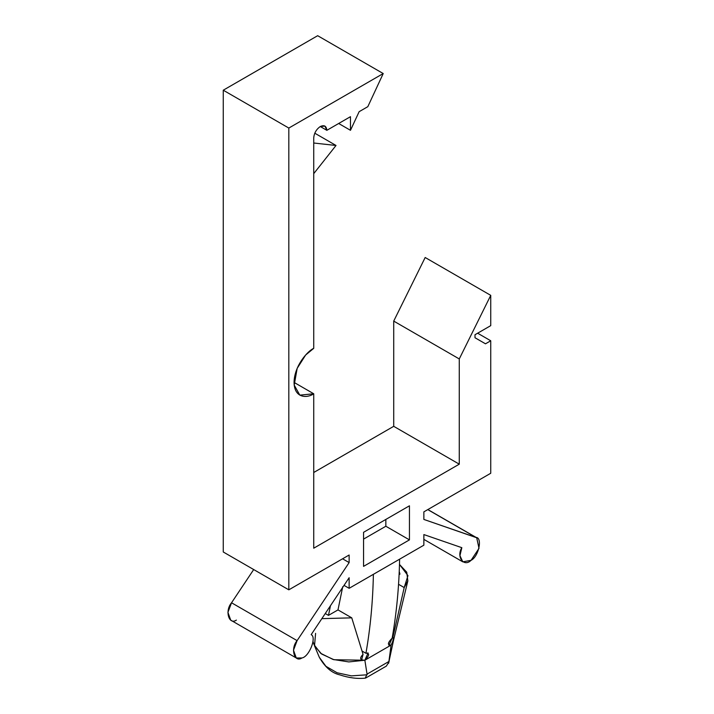 <?xml version="1.0" encoding="UTF-8"?>
<svg xmlns="http://www.w3.org/2000/svg" width="714" height="714" viewBox="0 0 714 714"><rect width="100%" height="100%" fill="white"/><g stroke="black" fill="none" stroke-linecap="round" stroke-linejoin="round"><path stroke-width="1.07" d="M320.283 126.539C316.329 129.305 314.151 133.09 313.732 137.9L313.732 348.343L313.732 137.9C314.151 133.09 316.329 129.305 320.283 126.539C324.236 124.736 326.423 126.003 326.842 130.323L320.283 126.539L326.842 130.323L350.476 116.677L326.842 130.323L324.924 126.083L320.283 126.539M423.866 545.175L399.617 559.178L423.866 545.175L423.866 534.572L461.833 547.683C456.067 556.84 463.859 567.514 471.061 560.32C478.692 556.679 482.78 537.321 475.899 537.401L423.866 519.435L423.866 511.867L490.741 473.257L490.741 340.774L485.493 343.809L475.006 337.749L475.006 334.723L490.741 325.638L490.741 295.355L459.272 358.946L459.272 464.171L313.732 548.2L313.732 393.771C307.975 398.001 294.329 399.064 294.061 382.409C294.329 365.452 307.975 350.752 313.732 348.343L305.654 355.01L297.167 368.362L294.204 385.078L299.826 395.145L313.732 393.771L313.732 548.2L459.272 464.171L459.272 358.946L490.741 295.355L490.741 325.638L475.006 334.723L475.006 337.749L485.493 343.809L490.741 340.774L490.741 473.257L423.866 511.867L423.866 519.435L476.711 537.767L479.005 548.352L471.061 560.32L462.806 561.856L459.932 555.635L461.833 547.683L423.866 534.572L423.866 545.175M313.018 641.583L314.089 644.733L320.702 653.337L333.081 659.468L348.825 661.923L364.863 660.236L368.094 652.962L365.934 653.283L362.016 651.025L365.934 653.283C370.361 628.088 372.842 601.768 373.386 574.315L349.137 588.318L344.032 585.373L349.137 588.318L399.617 559.178L373.386 574.315C372.842 601.768 370.361 628.088 365.934 653.283C369.816 653.158 369.459 655.479 364.863 660.236L391.093 645.099C387.211 645.224 387.568 642.903 392.156 638.137C396.582 612.951 399.064 586.631 399.617 559.178C399.064 586.631 396.582 612.951 392.156 638.137L388.925 645.42L391.093 645.099L388.818 662.235L393.682 639.682L391.093 645.099L364.863 660.236C359.963 660.129 359.356 658.165 363.051 654.354L351.752 617.842L337.99 609.899L328.485 615.379L325.263 613.522L328.485 615.379L330.457 605.731L328.485 615.379L337.99 609.899L351.752 617.842L363.051 654.354L361.632 659.941L364.863 660.236L367.05 674.114L388.907 661.503L391.093 645.099L393.691 639.664L407.837 580.91L404.204 587.568L407.953 575.645L399.572 564.542L406.748 572.217L407.837 580.91M367.817 106.672L359.142 111.679L367.817 106.672L383.222 73.551L288.822 128.056L288.822 589.835L349.137 555.01L349.137 562.578L297.104 640.628C290.223 648.49 294.311 663.127 301.951 657.96C309.144 656.835 316.936 637.174 311.17 634.657L349.137 577.724L349.137 588.318L349.137 577.724L311.17 634.657C316.936 637.174 309.144 656.835 301.951 657.96L296.292 657.996L293.481 650.213L297.104 640.628L349.137 562.578L349.137 555.01L288.822 589.835L288.822 128.056L383.222 73.551L367.817 106.672M236.388 620.109C228.757 625.277 224.66 610.64 231.541 602.777L253.693 569.558L231.541 602.777L297.104 640.628L231.541 602.777L227.918 612.362L230.729 620.145L296.292 657.996M223.259 551.984L223.259 90.205L317.668 35.7L383.222 73.551L317.668 35.7L223.259 90.205L288.822 128.056L223.259 90.205L223.259 551.984L288.822 589.835L223.259 551.984M313.732 472.498L393.717 426.32L393.717 321.095L425.178 257.504L490.741 295.355L425.178 257.504L393.717 321.095L459.272 358.946L393.717 321.095L393.717 426.32L459.272 464.171L393.717 426.32L313.732 472.498M350.476 116.677L350.476 130.305L359.142 111.679L350.476 130.305L338.677 123.495L350.476 130.305L350.476 116.677M409.443 539.873L363.56 566.372L363.56 532.305L409.443 505.807L409.443 539.873L409.443 505.807L363.56 532.305L363.56 566.372L409.443 539.873L385.846 526.245L409.443 539.873M477.63 333.206L490.741 340.774L477.63 333.206M427.775 509.609L475.899 537.401L427.775 509.609M294.061 382.409L313.732 393.771L294.061 382.409M342.577 558.794L349.137 562.578L342.577 558.794M385.846 519.435L385.846 526.245L363.56 539.115L385.846 526.245L385.846 519.435M313.732 143.014L336.017 145.469L314.776 133.197L336.017 145.469L313.732 173.654L336.017 145.469L313.732 143.014M321.853 618.645L351.752 617.842L321.853 618.645M389.175 660.923L388.818 662.235L388.907 661.503L367.05 674.114L365.238 678.148C357.232 678.952 348.744 677.854 339.775 674.864C331.796 673.025 324.986 667.179 319.345 657.344L325.932 666.314L337.106 672.766L351.431 675.872L367.085 674.784L367.05 674.114L364.863 660.236L333.956 659.727L321.603 654.006L314.517 645.831L315.588 633.354M399.938 574.127L399.26 574.52L399.938 574.127L399.367 571.994L399.938 574.127M398.689 584.382L404.204 587.568L392.914 637.111C393.771 638.316 393.164 640.985 391.093 645.099C393.164 640.985 393.771 638.316 392.914 637.111L404.204 587.568L398.689 584.382M392.361 636.799L392.914 637.111L392.361 636.799M342.729 586.721L337.99 609.899L342.729 586.721M365.791 677.979L386.319 666.126L388.818 662.235M476.711 537.767L427.856 509.564M462.806 561.856L423.866 539.373M319.345 657.344L314.517 645.831M389.184 660.869L388.594 663.288"/></g></svg>
